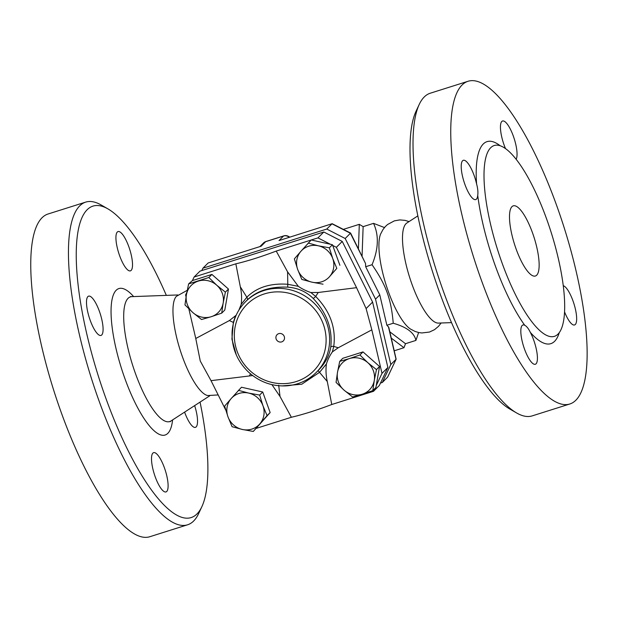 <?xml version="1.0" encoding="UTF-8"?>
<svg xmlns="http://www.w3.org/2000/svg" width="618" height="618" viewBox="0 0 618 618"><rect width="100%" height="100%" fill="white"/><g stroke="black" fill="none" stroke-linecap="round" stroke-linejoin="round"><path stroke-width="0.93" d="M218.177 394.941L207.694 395.535A52.623 14.809 -107.5 0 1 182.495 356.957A52.623 14.809 -107.5 0 1 176.354 296.354L187.246 290.313M200.054 402.094A163.314 45.971 -107.5 0 1 201.916 506.559A163.314 45.971 -107.5 0 1 105.778 398.038A163.314 45.971 -107.5 0 1 107.826 208.822A163.314 45.971 -107.5 0 1 166.335 295.381M107.826 208.822L101.205 205.014A169.193 47.625 72.5 0 0 85.647 202.125A169.193 47.625 72.5 0 0 99.089 401.043A169.193 47.625 72.5 0 0 187.617 524.782A169.193 47.625 72.5 0 0 198.695 513.481L201.916 506.559M194.647 405.601A20.595 5.801 -107.5 0 1 195.435 427.362A20.595 5.801 -107.5 0 1 184.604 412.121M119.653 255.79A20.595 5.801 -107.5 0 1 118.015 231.572A20.595 5.801 -107.5 0 1 129.749 249.463A20.595 5.801 -107.5 0 1 130.429 270.854A20.595 5.801 -107.5 0 1 119.653 255.79M101.731 334.964A20.595 5.801 -107.5 0 1 100.997 335.427A20.595 5.801 -107.5 0 1 89.255 317.513A20.595 5.801 -107.5 0 1 88.59 296.146A20.595 5.801 -107.5 0 1 99.853 312.631A20.595 5.801 -107.5 0 1 101.731 334.964M164.38 467.718A20.595 5.801 -107.5 0 1 166.01 491.928A20.595 5.801 -107.5 0 1 154.276 474.037A20.595 5.801 -107.5 0 1 153.596 452.654A20.595 5.801 -107.5 0 1 164.38 467.718M187.617 524.782L149.919 536.694A169.193 47.625 -107.5 0 1 61.398 412.955A169.193 47.625 -107.5 0 1 47.949 214.037L85.647 202.125M536.069 363.801A20.595 5.801 -107.5 0 1 535.327 364.265A20.595 5.801 -107.5 0 1 523.585 346.35A20.595 5.801 -107.5 0 1 522.921 324.975A20.595 5.801 -107.5 0 1 524.767 325.307C526.652 326.227 528.506 328.575 530.321 332.36A20.595 5.801 -107.5 0 1 536.069 363.801M481.391 280.224A169.193 47.625 -107.5 0 1 467.95 81.306A169.193 47.625 -107.5 0 1 564.35 228.281A169.193 47.625 -107.5 0 1 569.92 403.963A169.193 47.625 -107.5 0 1 481.391 280.224M477.729 195.381A20.595 5.801 -107.5 0 1 475.713 199.583A20.595 5.801 -107.5 0 1 464.945 184.527A20.595 5.801 -107.5 0 1 463.307 160.301A20.595 5.801 -107.5 0 1 476.586 183.909C477.799 188.436 478.185 192.26 477.729 195.381A105.933 29.819 72.5 0 0 524.767 325.307M505.516 148.629A20.595 5.801 -107.5 0 1 501.801 121.468A20.595 5.801 -107.5 0 1 502.55 121.004A20.595 5.801 -107.5 0 1 513.481 136.516A20.595 5.801 -107.5 0 1 516.115 159.274M563.253 285.694A20.595 5.801 -107.5 0 1 572.932 300.742A20.595 5.801 -107.5 0 1 574.562 324.968A20.595 5.801 -107.5 0 1 564.566 311.928M441.097 323.005L438.541 326.296L434.531 329.664L429.495 332.044L421.8 332.963L418.795 332.554L415.118 331.449L410.607 329.131A52.623 14.809 -107.5 0 1 388.459 291.874A52.623 14.809 -107.5 0 1 380.58 234.098L382.936 229.61L385.308 226.597L387.532 224.527L394.361 220.858L399.846 219.915L405.068 220.363L409.046 221.592M451.542 322.619L438.417 323.098A52.623 14.809 -107.5 0 1 412.028 284.419A52.623 14.809 -107.5 0 1 406.798 223.052L417.814 215.906M532.484 232.762A36.779 10.351 -107.5 0 1 535.404 276.007A36.779 10.351 -107.5 0 1 514.446 244.056A36.779 10.351 -107.5 0 1 513.234 205.864A36.779 10.351 -107.5 0 1 532.484 232.762M569.92 403.963L532.229 415.875A169.193 47.625 -107.5 0 1 516.663 412.986A169.193 47.625 -107.5 0 1 443.701 292.136A169.193 47.625 -107.5 0 1 419.182 104.519A169.193 47.625 -107.5 0 1 430.259 93.218L467.95 81.306M419.182 104.519L415.953 111.441A163.314 45.971 72.5 0 0 439.622 292.53A163.314 45.971 72.5 0 0 510.051 409.178L516.663 412.986M502.125 263.16A100.046 28.165 -107.5 0 1 494.176 145.539A100.046 28.165 -107.5 0 1 533.489 187.864A100.046 28.165 -107.5 0 1 563.237 285.57A100.046 28.165 -107.5 0 1 554.47 336.331A100.046 28.165 -107.5 0 1 502.125 263.16M374.747 388.676L373.496 391.318L379.367 385.431L387.872 367.478L372.6 302.078L342.248 241.445L323.824 231.997L199.985 271.14L194.106 277.019L235.837 263.832A54.075 7.524 160.1 0 0 276.223 251.07L311.171 240.023M186.057 296.91L185.601 294.971L186.86 292.322M188.621 283.901L208.83 277.513L216.725 285.199A19.127 18.161 -135 0 0 198.347 281.09A19.127 18.161 -135 0 0 186.412 294.778L188.621 283.901L192.414 280.587L194.106 277.019M323.824 231.997L317.953 237.884L330.398 244.264L332.445 244.72L329.363 247.81L332.708 258.471L336.81 268.374L329.541 276.663A19.127 18.161 -135 0 0 332.708 258.471A19.127 18.161 -135 0 0 318.378 245.809L329.363 247.81M308.143 243.059L318.378 245.809A19.127 18.161 -135 0 0 300.873 251.341L311.225 239.969L317.953 237.884M201.8 270.56L202.92 268.197L326.767 229.054L331.99 223.824L350.406 233.272L365.524 263.469L350.607 233.071L345.184 238.502L375.535 299.135L390.808 364.535L382.31 382.496L380.495 383.067M326.767 229.054L345.184 238.502M202.92 268.197L208.142 262.967L261.12 246.219L265.67 241.669L283.554 236.014A5.886 1.653 -107.5 0 1 283.77 235.883L265.879 241.538A5.886 1.653 72.5 0 0 265.67 241.669A5.886 5.585 45 0 0 263.492 242.99A5.886 5.886 0 0 1 265.879 241.538M284.249 336.486A4.411 4.187 45 0 1 279.475 341.963A4.411 4.187 45 0 1 276.903 334.84A4.411 4.187 45 0 1 284.249 336.486M323.036 284.187L312.044 282.187A19.127 18.161 -135 0 0 329.541 276.663L336.81 268.374M301.808 279.436L297.706 269.533A19.127 18.161 -135 0 0 312.044 282.187L301.808 279.436M294.369 258.872L300.873 251.341A19.127 18.161 -135 0 0 297.706 269.533L294.369 258.872M362.333 394.184L352.608 396.995L343.956 390.066A19.127 18.161 -135 0 0 362.333 394.184A19.127 18.161 -135 0 0 374.269 380.487L372.816 390.607L362.333 394.184M336.061 382.38L337.505 372.26A19.127 18.161 -135 0 0 343.956 390.066L336.061 382.38M339.715 361.375L349.44 358.564A19.127 18.161 -135 0 0 337.505 372.26L339.715 361.375L342.797 358.293L363.005 351.905L379.552 366.52L376.47 369.603L374.269 380.487A19.127 18.161 -135 0 0 367.818 362.681L376.47 369.603M359.923 354.987L367.818 362.681A19.127 18.161 -135 0 0 349.44 358.564L359.923 354.987L363.005 351.905M227.972 416.795L224.628 406.134L231.14 398.61A19.127 18.161 -135 0 0 227.972 416.795A19.127 18.161 -135 0 0 242.302 429.456L232.074 426.698L227.972 416.795M238.401 390.321L248.637 393.079A19.127 18.161 -135 0 0 231.14 398.61L241.483 387.239L262.712 391.99L270.151 412.554L253.295 431.449L242.302 429.456A19.127 18.161 -135 0 0 259.799 423.925L253.295 431.449M259.63 395.072L262.967 405.74A19.127 18.161 -135 0 0 248.637 393.079L259.63 395.072L262.712 391.99M267.069 415.636L259.799 423.925A19.127 18.161 -135 0 0 262.967 405.74L267.069 415.636L270.151 412.554M311.294 239.985L330.398 244.264M332.445 244.72L339.892 265.292M379.552 366.52L375.899 387.525L372.816 390.607M276.223 251.07L287.579 271.85L298.332 286.335C301.839 288.822 306.018 290.893 310.869 292.538L318.239 292.484L356.571 287.679L336.37 247.324L332.708 245.446M281.823 385.933L301.746 384.234L319.637 372.252L326.42 363.94C327.725 359.715 329.703 355.705 332.36 351.905L338.247 347.764L371.835 329.842L381.994 373.365L376.254 385.501M326.42 363.94C325.655 369.757 325.949 375.628 327.293 381.553L331.766 404.504A54.075 7.524 160.1 0 1 291.379 417.266L256.416 428.32M373.496 391.318L331.766 404.504M291.379 417.266L280.024 396.493L271.92 384.635M252.654 375.566L211.032 380.657L225.755 410.082M225.377 292.129L223.168 303.013A19.127 18.161 -135 0 0 216.725 285.199L225.377 292.129L228.459 289.046L224.805 310.051L221.723 313.133L211.24 316.71A19.127 18.161 -135 0 0 223.168 303.013L221.723 313.133M192.862 312.592L184.967 304.906L186.412 294.778A19.127 18.161 -135 0 0 192.862 312.592A19.127 18.161 -135 0 0 211.24 316.71L201.514 319.521L192.862 312.592M192.414 280.587L211.912 274.431L208.83 277.513M211.912 274.431L228.459 289.046M236.176 315.226L229.355 320.572L195.767 338.494L188.845 308.861M238.934 310.027L241.174 304.404C241.939 298.579 241.653 292.708 240.309 286.783L235.837 263.832M235.242 316.439L233.341 322.449L231.912 339.104L236.331 354.995M298.332 286.335L287.795 284.28C270.452 283.029 256.802 287.347 246.829 297.219L241.174 304.404M327.293 381.553L318.085 370.63C325.145 363.492 329.371 355.644 330.754 347.077C332.731 329.124 326.86 312.886 313.117 298.355C306.204 291.65 297.791 287.926 287.88 287.177C270.692 286.35 257.134 290.638 247.185 300.039L245.47 301.762C237.327 310.105 232.87 320.201 232.082 332.059C231.565 347.347 236.864 360.518 247.98 371.588C258.872 381.669 271.541 386.435 286.003 385.879C297.845 385.076 307.934 380.603 316.254 372.461A50.019 47.493 -135 0 0 326.628 322.65A50.019 47.493 -135 0 0 245.47 301.762M332.36 351.905L333.759 346.397C336.153 327.826 330.12 311.171 315.667 296.431L310.869 292.538M318.085 370.63L316.254 372.461M313.117 298.355A2.943 0.718 134.2 0 0 315.667 296.431L318.239 292.484M338.247 347.764L333.759 346.397A2.943 1.398 -171.2 0 0 330.754 347.077M371.835 329.842L366.103 308.583L356.571 287.679M229.355 320.572L233.589 322.511M280.024 396.493L278.679 385.192M247.192 300.031A2.943 1.8 44.9 0 0 246.829 297.219L240.309 286.783M287.579 271.85L287.795 284.28A2.943 0.402 94.2 0 0 287.88 287.177M250.553 373.898L249.363 375.852M195.767 338.494L200.255 360.997L211.032 380.657M372.6 302.078L366.103 308.583M342.248 241.445L336.37 247.324M387.872 367.478L381.994 373.365M382.31 382.496L387.648 377.096L396.138 359.166L387.532 377.266M375.535 299.135L379.784 294.886L386.876 325.261L388.784 327.331L396.138 359.166M390.808 364.535L396.038 359.305L388.428 326.744M261.12 246.219L208.142 262.967M350.607 233.071L332.175 223.701L279.012 240.572L332.175 223.701M379.784 294.886L365.686 266.729L365.524 263.469M362.078 255.991L363.137 226.644L359.297 224.334L358.425 248.683M359.297 224.334L343.376 229.363M289.749 237.111L288.421 236.362A5.886 5.083 119.3 0 1 289.479 237.196M394.261 350.785L403.963 347.718L391.31 338.139M418.625 332.515L415.914 340.418C414.346 332.801 406.791 327.076 393.241 323.245C391.132 298.973 386.15 285.207 372.051 264.72C378.54 249.039 379.035 235.249 373.535 223.361L384.458 227.555M386.876 325.261L393.241 323.245M415.914 340.418L405.508 343.708L389.834 331.835M365.686 266.729L372.051 264.72M363.137 226.644L373.535 223.361M405.508 343.708L403.963 347.718M133.619 296.586A76.74 21.599 72.5 0 0 111.41 303.832A76.74 21.599 72.5 0 0 124.983 378.803A76.74 21.599 72.5 0 0 172.592 419.916M170.089 421.754L171.031 420.928A65.361 18.401 -107.5 0 1 135.527 373.743A65.361 18.401 -107.5 0 1 131.75 296.648L130.514 296.516M530.321 332.36A105.933 29.819 72.5 0 0 559.267 332.654M500.209 145.786A105.933 29.819 72.5 0 0 476.586 183.909M279.012 240.572L283.554 236.014A5.886 5.585 45 0 1 289.209 237.281M323.284 324.149A47.084 44.697 45 0 1 272.414 382.534A47.084 44.697 45 0 1 244.929 306.605A47.084 44.697 45 0 1 323.284 324.149M177.822 294.956L131.758 296.648M209.703 395.837L171.031 420.928M288.421 236.362A5.886 5.886 0 0 0 283.77 235.883M259.962 246.528L263.492 242.99"/></g></svg>
